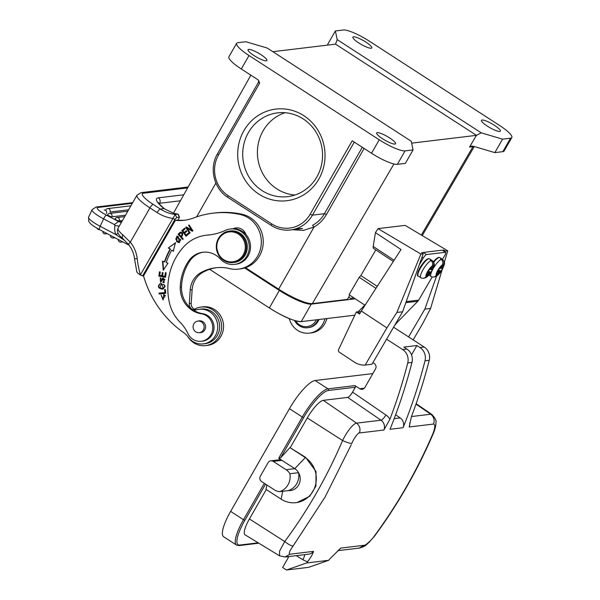 <?xml version="1.0" encoding="UTF-8"?>
<svg xmlns="http://www.w3.org/2000/svg" width="600" height="600" viewBox="0 0 600 600"><rect width="100%" height="100%" fill="white"/><g stroke="black" fill="none" stroke-linecap="round" stroke-linejoin="round"><path stroke-width="0.9" d="M443.482 264.78A6.337 1.605 -56.6 0 1 442.74 268.245L441.353 268.41L443.482 264.78C444.457 262.567 444.06 260.715 442.29 259.237L441.645 258.81A10.297 2.61 -56.6 0 0 441.15 258.75A10.297 2.61 -56.6 0 0 440.498 258.952L441.135 259.373C442.92 260.858 443.317 262.702 442.327 264.915L440.205 268.553L438.817 268.718A6.337 1.605 -56.6 0 1 442.327 264.915M441.27 259.462L441.645 258.81M437.798 270.24L439.597 271.425L437.475 275.062L435.87 276.555L434.025 276.945M442.74 268.245L440.985 271.26A6.337 1.605 -56.6 0 1 437.475 275.062M438.293 269.37L441.112 271.23M439.597 271.425L440.985 271.26M440.588 267.9L441.353 268.41M437.415 270.885L438.442 271.567L436.32 275.197C434.895 277.118 433.155 277.553 431.115 276.525A10.297 2.61 -56.6 0 1 431.033 276.472A10.297 2.61 -56.6 0 1 433.478 268.118A10.297 2.61 -56.6 0 1 441.135 259.373M428.918 275.077L431.115 276.525M436.32 275.197A6.337 1.605 -56.6 0 1 437.055 271.733L438.817 268.718M437.055 271.733L438.442 271.567M422.19 253.17A3.96 1.005 -56.6 0 1 423.308 252.442L426.51 254.55A3.96 1.005 123.4 0 0 423.27 258.053L419.213 264.998M445.425 252.278L442.23 250.163A3.96 1.005 -56.6 0 1 442.455 250.208L445.65 252.315A3.96 1.005 123.4 0 0 445.425 252.278L426.51 254.55M442.478 259.358L444.75 255.472A3.96 1.005 123.4 0 0 445.65 252.315M394.478 325.695L396.803 322.8A1.98 1.875 83.1 0 1 396.923 322.665L396.195 322.755M406.207 301.635L418.658 300.142A5.94 5.617 83.1 0 1 417.803 301.26L396.923 322.665M418.658 300.142L432.18 276.983M442.23 250.163L423.308 252.442M245.183 255.022A15.848 14.985 83.1 0 1 234.21 262.433L233.19 262.56A15.848 14.985 83.1 0 1 216.42 248.618A15.848 14.985 83.1 0 1 229.403 231.097A15.848 14.985 83.1 0 1 243.855 238.343A15.848 14.985 83.1 0 1 244.155 255.15A15.848 14.985 83.1 0 1 233.19 262.56C227.317 263.04 222.593 260.782 219.015 255.795L216.255 246.593C216.923 237.923 221.303 232.755 229.403 231.097L230.43 230.97A15.848 14.985 83.1 0 1 244.875 238.222A15.848 14.985 83.1 0 1 245.183 255.022M395.632 414.787L400.185 417.908A7.92 7.492 83.1 0 1 403.065 427.717A514.38 486.442 83.1 0 0 425.002 360.832A11.88 11.235 -96.9 0 0 419.933 347.498L416.88 345.525L411.533 354.862M419.933 347.498L424.147 346.987A11.88 11.235 83.1 0 1 429.225 360.322A514.38 486.442 -96.9 0 1 411.405 416.67L409.2 426.982L433.612 424.043C435.405 424.53 435.165 427.748 432.908 433.695C417.12 470.377 397.53 504.577 374.145 536.28C371.85 539.842 364.942 546.03 364.178 545.273M416.88 345.525L403.845 347.093L406.89 349.065A11.88 11.235 83.1 0 1 411.967 362.4A514.38 486.442 -96.9 0 1 390.022 429.285L403.065 427.717M372.907 362.618L374.228 363.472A3.96 3.743 83.1 0 1 375.517 368.918L364.913 387.435A3.96 3.743 83.1 0 1 359.767 388.725L354.945 385.605A1.185 1.125 83.1 0 1 355.327 387.24L352.538 392.115C350.647 395.28 349.043 397.043 347.722 397.403L323.31 400.335A19.808 5.062 122.9 0 0 307.275 417.938L342.585 440.513C347.002 431.377 353.46 423.353 356.595 423.15C359.722 425.737 360.683 429.007 359.475 432.96L383.888 430.02L389.933 419.25A514.38 486.442 83.1 0 0 407.745 362.91A11.88 11.235 -96.9 0 0 402.668 349.567L386.603 339.173M279.525 555.803L279.585 551.123L284.73 541.53C307.837 510.3 327.127 476.625 342.585 440.513C346.822 442.485 349.897 443.46 351.817 443.445C353.205 439.298 358.515 432.075 359.468 432.952M266.272 489.54L249.42 518.955A19.808 5.062 122.9 0 0 245.085 534.832L279.517 555.817L285.135 557.002L308.61 554.183A7.92 7.492 83.1 0 0 313.5 551.37C312.9 553.83 310.965 557.235 307.695 561.577A514.38 486.442 83.1 0 1 306.555 562.972L328.665 560.31A514.38 486.442 -96.9 0 0 329.812 558.923L340.725 548.1L364.185 545.28L359.288 548.01M285.135 556.928L290.032 554.19C288.465 553.845 289.47 551.123 293.062 546.037L325.013 497.175L351.285 444.668M328.665 560.31L308.618 567.338L286.5 570L306.555 562.972M287.392 556.732L288.428 557.4L282.638 567.502L286.5 570M265.56 484.125L244.853 520.29L243.502 519.713A31.688 8.092 122.9 0 0 236.513 545.085L223.65 536.76A31.688 8.092 -57.1 0 1 230.64 511.388L289.455 408.69A31.688 8.092 -57.1 0 1 315.112 380.528L372.847 373.582M266.895 484.987L266.01 489.368L281.123 499.147A24.555 23.227 -96.9 0 0 296.01 502.658A24.555 23.227 -96.9 0 0 315.825 483.63A24.555 23.227 -96.9 0 0 305.032 457.395L289.92 447.615L305.572 457.335L316.02 471.518L315.938 486L309.772 496.237L297.105 502.5M288.315 490.605A15.848 14.985 -96.9 0 0 298.575 472.695A11.88 11.235 83.1 0 1 298.627 485.01A11.88 11.235 83.1 0 1 288.315 490.605L279.623 491.655A11.88 11.235 83.1 0 1 274.507 489.915L261.645 481.59A3.96 3.743 -96.9 0 1 260.362 476.138L268.072 462.675A3.96 3.743 -96.9 0 1 273.218 461.385L286.08 469.71A11.88 11.235 83.1 0 1 289.882 473.737L298.575 472.695A11.88 11.235 -96.9 0 0 294.772 468.66L278.692 458.257L280.62 457.83L289.92 447.615M289.882 473.737A15.848 14.985 83.1 0 1 279.623 491.655M270.817 460.822L279.51 459.772A3.96 3.743 83.1 0 1 281.91 460.342L273.218 461.385M415.987 404.123L430.74 414.232L431.835 414.48M424.147 346.987L393.592 327.218M290.303 447.57L307.275 417.938M433.252 266.01A6.337 1.605 -56.6 0 1 432.518 269.475L431.13 269.64L433.252 266.01C434.235 263.798 433.838 261.945 432.06 260.46L431.423 260.04A10.297 2.61 -56.6 0 0 430.92 259.98A10.297 2.61 -56.6 0 0 430.268 260.183L430.912 260.603C432.697 262.08 433.095 263.933 432.105 266.145L429.975 269.782L428.588 269.947A6.337 1.605 -56.6 0 1 432.105 266.145M431.04 260.692L431.423 260.04M427.567 271.47L429.368 272.655L427.245 276.293L425.647 277.778L423.803 278.175M432.518 269.475L430.755 272.49A6.337 1.605 -56.6 0 1 427.245 276.293M428.07 270.6L430.882 272.46M429.368 272.655L430.755 272.49M430.357 269.13L431.13 269.64M427.185 272.115L428.22 272.798L426.097 276.428C424.665 278.347 422.933 278.782 420.893 277.755A10.297 2.61 -56.6 0 1 420.803 277.702A10.297 2.61 -56.6 0 1 423.248 269.34A10.297 2.61 -56.6 0 1 430.912 260.603M418.245 276.015C416.865 276.233 417.232 273.847 419.355 268.853C422.692 262.98 425.715 259.567 428.43 258.608L429.585 258.825A10.297 2.61 123.4 0 0 429 258.712A10.297 2.61 123.4 0 0 428.94 258.72A10.297 2.61 123.4 0 0 421.103 266.978A10.297 2.61 123.4 0 0 418.245 276.015L420.893 277.755M426.097 276.428A6.337 1.605 -56.6 0 1 426.832 272.962L428.588 269.947M426.832 272.962L428.22 272.798M244.665 267.983L279.368 290.438A28.125 5.655 29.8 0 0 311.272 304.118L355.29 298.822M311.272 304.118L301.245 321.63A28.125 5.655 -150.2 0 1 269.34 307.942L279.368 290.438M301.245 321.63L354.42 315.233M209.67 269.332L269.34 307.942C283.335 316.837 294.022 321.39 301.395 321.608M375.952 288.337L359.228 277.298L349.058 294.712L364.845 305.13M359.228 277.298L360.847 275.55L377.235 286.358M375.817 249.907L360.847 275.55M393.315 261.45L373.59 248.438A11.288 2.865 -56.6 0 1 373.215 246.458L375.435 232.635L378.022 228.638L420.9 254.048L423.202 253.77L402.6 311.79L371.955 364.245L365.183 365.062L386.895 327.892L361.305 311.017L359.528 314.062L356.332 311.955L338.572 349.597A1.98 1.875 -96.9 0 0 339.278 352.155L354.465 362.175A19.013 17.985 -96.9 0 0 365.183 365.062M445.132 251.978L445.447 251.1L447.743 250.822L405.135 225.375L378.022 228.638M422.835 252.638L421.56 252.795L423.202 253.77M360.705 312.045L359.032 310.942A3.96 1.005 123.4 0 1 357.795 311.775L356.332 311.955M359.032 310.942L365.587 304.395M361.305 311.017L401.025 249.517L375.435 232.635M420.9 254.048L396.847 312.48L386.895 327.892M442.545 250.267L443.798 250.118L443.393 250.822M445.447 251.1L443.798 250.118M408.6 336.923L424.845 309.112L436.53 276.21M424.845 309.112L430.597 308.423L442.125 269.7M444.322 262.32L447.743 250.822M413.168 339.885L422.685 323.587L430.597 308.423M396.847 312.48L402.6 311.79M187.748 336.487A19.41 18.352 -96.9 0 0 205.59 345.608A19.41 18.352 -96.9 0 0 218.558 337.305A19.41 18.352 -96.9 0 0 218.888 316.343A19.41 18.352 -96.9 0 0 200.955 307.072A19.41 18.352 -96.9 0 0 194.407 309.233M200.955 307.072L202.875 306.84A19.41 18.352 83.1 0 1 220.808 316.11A19.41 18.352 83.1 0 1 220.478 337.08A19.41 18.352 83.1 0 1 207.51 345.382L205.59 345.608M193.14 325.965A5.843 5.527 -96.9 0 0 199.305 332.7A5.843 5.527 -96.9 0 0 204.075 327.832A5.843 5.527 -96.9 0 0 197.91 321.097A5.843 5.527 -96.9 0 0 193.14 325.965M318.983 319.493A13.867 13.11 83.1 0 1 308.572 327.638L307.68 327.743A13.867 13.11 -96.9 0 0 318.082 319.605M295.62 320.85A12.675 11.985 -96.9 0 0 296.002 321.428A12.675 11.985 -96.9 0 0 316.388 319.808M294.548 320.528A13.867 13.11 -96.9 0 0 295.478 322.072A13.867 13.11 -96.9 0 0 307.68 327.743M128.775 244.575C128.227 244.5 128.738 243.697 130.32 242.175L122.782 234.855A23.768 4.777 -150.2 0 1 118.087 228.173L136.988 195.18A23.768 4.777 -150.2 0 0 149.94 207.907A3.96 1.013 -57.1 0 1 153.15 204.39A19.808 3.982 -150.2 0 1 143.468 193.215L187.627 187.905M123.517 239.077C122.07 238.327 121.83 236.917 122.79 234.855M178.2 220.185L179.355 217.125L177.93 214.118L175.245 214.44L140.325 274.95L142.583 275.925L143.61 275.798L175.38 220.327A43.575 41.205 -96.9 0 0 184.252 220.275A43.575 41.205 -96.9 0 0 193.53 217.98A91.102 86.16 83.1 0 1 212.925 213.188A91.102 86.16 83.1 0 1 240.015 214.462A27.727 26.22 -96.9 0 1 261.315 242.843A27.727 26.22 -96.9 0 1 238.395 269.138A27.727 26.22 -96.9 0 1 228.27 268.267A44.483 42.068 -96.9 0 0 215.678 267.772A44.483 42.068 -96.9 0 0 200.985 272.55A21.788 20.602 -96.9 0 0 190.215 289.98L189.278 303.615A5.94 5.617 -96.9 0 0 191.017 308.385M132.315 203.34L98.16 207.442A15.848 2.82 24.9 0 0 106.53 215.175L118.523 221.505L114.427 224.572L114.938 225.57L119.273 226.103M122.16 221.07L118.523 221.505L121.328 222.525M115.185 218.835A2.377 0.42 24.9 0 0 115.05 218.903A2.377 0.42 24.9 0 0 116.73 220.14A2.377 0.42 24.9 0 0 119.227 220.965L122.438 220.583M107.812 214.695A2.377 0.42 24.9 0 0 107.677 214.763A2.377 0.42 24.9 0 0 109.358 216A2.377 0.42 24.9 0 0 111.855 216.833L125.528 215.183M130.898 205.815L107.685 208.605A2.377 2.25 83.1 0 1 108.953 208.837A2.377 2.25 -96.9 0 1 109.988 212.032L128.618 209.79M123.405 239.183L123.233 239.542L115.785 234.532A15.848 14.985 83.1 0 1 114.938 225.57M124.657 240.337L123.233 239.542M174.038 213.435A3.96 1.215 103.7 0 0 173.925 213.382A3.96 1.215 103.7 0 0 173.775 213.368A37.627 35.588 -96.9 0 0 177.93 214.118M177.983 214.11L173.91 213.375L164.565 208.92A3.96 2.49 129.4 0 0 163.98 208.612L173.775 213.368M179.505 217.23L176.67 217.447L174.968 219.375L142.613 275.88L140.363 274.913A104.175 98.52 83.1 0 1 137.197 258.57A30.503 28.845 -96.9 0 0 130.32 242.175L149.94 207.907L157.148 212.572A3.96 1.013 -57.1 0 1 160.35 209.048L153.15 204.39M174.968 219.375L172.725 218.415A41.595 39.33 83.1 0 1 157.148 212.572M176.67 217.447L175.245 214.44A37.627 35.588 83.1 0 1 160.35 209.048L163.98 208.612A31.688 6.367 29.8 0 1 158.34 197.843A3.96 3.743 -96.9 0 1 159.63 203.288A27.727 5.572 29.8 0 0 158.962 203.43M137.032 271.837C136.575 272.153 137.67 273.188 140.325 274.95M185.212 220.147A43.575 41.205 83.1 0 1 177.292 220.095L175.38 220.327M289.298 318.6A19.41 18.352 -96.9 0 0 309.368 333.127A19.41 18.352 -96.9 0 0 322.335 324.825A19.41 18.352 -96.9 0 0 324.877 318.788M326.79 318.555A19.41 18.352 83.1 0 1 324.255 324.593A19.41 18.352 83.1 0 1 311.28 332.895L309.368 333.127M186.315 235.98L181.792 230.625L186.06 236.197L189.045 233.663L188.542 233.002L186.09 235.087L184.635 233.19L186.84 231.315L186.345 230.663L184.132 232.538L186.472 230.827M184.132 232.538L182.82 230.827L185.183 228.825L184.68 228.165L181.792 230.625M186.09 235.087L188.67 233.175M182.175 230.58L184.808 228.337M163.373 281.918L164.91 279.428L163.56 278.782M163.665 282.653L163.38 281.947M161.73 280.08L160.38 281.468L162.233 278.775L163.35 277.92M160.762 282.21L160.403 277.875M164.91 279.428L162.99 281.962L163.583 281.903M162.203 280.373L163.41 278.782L164.55 279.465M162.99 281.94L163.028 282.697L164.257 282.457L163.155 277.935L161.858 278.827L161.355 280.125M162.233 278.775L161.85 278.82M160.38 281.468L160.613 277.875L160.208 277.89L160.575 282.24L162.21 280.38M163.845 284.73C165.24 286.545 164.632 287.73 162.03 288.308L159.825 287.752L161.325 284.22L164.227 284.685L161.325 284.22M162.877 288.233L162.03 288.308M162.413 288.263C165.015 287.685 165.623 286.493 164.227 284.685M162.667 289.072L162.42 289.087C158.43 288.135 157.748 286.343 160.38 283.702L161.453 283.38M162.42 289.087L163.718 288.757L161.257 283.403L159.998 283.748C157.365 286.388 158.047 288.18 162.038 289.132L162.48 289.103M175.755 238.89L177.007 236.97L180.472 239.85L179.257 241.837L177.03 240.847M177.038 240.833L175.733 238.897M179.257 241.837L180.855 239.805L177.007 236.97M179.602 242.558L176.933 241.335L177.03 236.19M178.005 242.355L179.407 242.595L178.23 236.43L176.835 236.205L176.55 241.388L178.387 242.31M181.155 232.897L180.578 232.995C182.52 233.355 182.587 234.428 180.788 236.22L181.17 236.175C182.97 234.382 182.903 233.31 180.96 232.95M180.788 236.22L179.123 234.353M179.115 234.345L180.938 232.92M178.462 234.18L179.873 232.785L178.08 234.225L182.955 239.228M179.865 232.778L180.84 232.103M178.08 234.225L182.73 239.452L183.225 238.958L181.335 236.835L182.295 235.882C183.18 233.303 182.453 232.11 180.097 232.312L179.483 232.822M165.428 295.47L162.968 299.04L165.428 295.47L164.055 295.087L164.123 294.337M163.26 299.835L161.123 295.058M162.968 299.04L161.062 294.93L163.065 299.865L163.748 294.308L164.055 295.095M163.672 295.132L165.045 295.522M165.788 293.235L159.083 293.947L165.788 293.235L165.382 289.485L164.595 289.567L164.91 292.53L165.292 292.485L164.977 289.53M159.465 293.903L159.382 293.115M164.91 292.53L159 293.153L159.083 293.947M165.562 277.163L159.255 276.112L159.825 271.913M162.63 272.603L162.195 275.79L159.765 275.498L160.245 271.98L159.458 271.845L158.873 276.157L165.547 277.267L166.155 272.82L165.368 272.685L164.873 276.345L165.735 272.752M158.873 276.157L159.255 276.112M164.873 276.345L162.593 275.97L163.042 272.67L162.262 272.543L161.812 275.843M163.575 269.73L162.87 261.263M173.663 251.138L171.72 250.178A66.742 63.12 83.1 0 0 166.238 262.538L167.955 263.183L163.23 270.248L162.472 261.112L164.468 261.862A68.722 64.995 -96.9 0 1 170.108 249.142L168.3 247.972L175.785 242.767M164.468 261.862L164.85 261.817A68.722 64.995 83.1 0 1 170.498 249.097L168.683 247.928M168.3 247.972L175.403 242.812L173.273 251.183L171.72 250.178M170.498 249.097L170.115 249.142M325.987 321.157A17.43 16.485 -96.9 0 0 326.955 318.532M192.24 309.33A5.94 5.617 -96.9 0 0 196.5 309.84A17.43 16.485 83.1 0 1 199.147 309.285A17.43 16.485 83.1 0 1 217.59 324.615A17.43 16.485 83.1 0 1 203.31 343.89A17.43 16.485 83.1 0 1 188.205 337.095A19.808 18.727 -96.9 0 0 184.08 332.91A102.99 97.395 83.1 0 1 143.505 275.812M203.31 343.89L205.222 343.657A17.43 16.485 -96.9 0 0 219.51 324.39A17.43 16.485 -96.9 0 0 201.067 309.053L199.147 309.285M196.545 309.825A5.94 5.617 83.1 0 1 191.19 303.39L192.135 289.748A21.788 20.602 83.1 0 1 202.897 272.325L200.985 272.55M238.395 269.138L240.308 268.905A27.727 26.22 83.1 0 0 263.235 242.61A27.727 26.22 83.1 0 0 241.935 214.23A91.102 86.16 -96.9 0 0 214.845 212.955L212.925 213.188M216.645 267.668A44.483 42.068 -96.9 0 0 202.897 272.325M200.91 332.505A5.94 5.617 -96.9 0 0 201.292 332.52A5.94 5.617 -96.9 0 1 200.91 332.505M234.608 228.78A9.9 9.367 83.1 0 1 236.94 227.88M245.978 234.548A9.9 9.367 -96.9 0 0 235.972 227.94A9.9 9.367 -96.9 0 0 233.212 228.743M192.548 231.097L187.087 228.21L192.345 231.248L192.923 230.835L189.067 224.933L188.528 225.315L191.558 229.95L186.3 226.92L185.73 227.34L189.585 233.235L190.118 232.853L187.087 228.21M191.558 229.95L189.165 225.09M189.863 233.032L186.113 227.288L186.48 227.025M188.91 225.27L188.528 225.315M186.113 227.288L185.73 227.34M207.382 235.118A39.608 37.463 83.1 0 0 206.01 235.252A39.608 37.463 83.1 0 0 183.157 247.388A61.238 57.915 83.1 0 0 169.2 301.853A39.608 37.463 83.1 0 0 180.053 322.215A39.608 37.463 -96.9 0 1 187.882 333.502A13.867 13.11 -96.9 0 0 201.292 341.272A13.867 13.11 -96.9 0 0 212.76 327.735A13.867 13.11 -96.9 0 0 201.368 313.8A25.747 24.352 83.1 0 1 180.233 287.108A48.165 45.547 83.1 0 1 188.648 261.007A21.788 20.602 83.1 0 1 202.853 252.233A21.788 20.602 83.1 0 1 220.26 258.93A17.828 16.86 -96.9 0 0 234.51 264.405A17.828 16.86 -96.9 0 0 249.12 244.695A17.828 16.86 -96.9 0 0 230.25 229.005A17.828 16.86 -96.9 0 0 225.45 230.37A59.415 56.19 -96.9 0 1 209.452 234.907A59.415 56.19 -96.9 0 1 207.382 235.118L208.665 234.96A59.415 56.19 -96.9 0 0 210.09 234.825M203.49 252.165A21.788 20.602 -96.9 0 0 189.93 260.858A48.165 45.547 -96.9 0 0 181.515 286.95A25.747 24.352 -96.9 0 0 202.65 313.65A13.867 13.11 83.1 0 1 214.035 327.577A13.867 13.11 83.1 0 1 202.575 341.123L201.292 341.272M230.25 229.005L231.532 228.855A17.828 16.86 83.1 0 1 250.395 244.538A17.828 16.86 83.1 0 1 235.785 264.248L234.51 264.405M206.01 235.252L207.285 235.103A39.608 37.463 83.1 0 1 208.665 234.96M198.24 321.06A5.94 5.617 83.1 0 1 204.795 329.82A5.94 5.617 83.1 0 1 199.635 332.663M421.342 235.058L472.987 146.655L469.522 147.067L476.445 135.352L411.645 143.145M245.505 267.705L278.663 289.155A29.707 5.97 29.8 0 0 312.36 303.608L347.385 299.392L349.822 295.222M352.575 297.03L351.48 298.905L354.803 298.5M261.015 54.705A10.89 2.19 29.8 0 0 248.048 49.71A10.89 2.19 29.8 0 0 253.987 55.545A10.89 2.19 29.8 0 0 266.955 60.54A10.89 2.19 29.8 0 0 261.015 54.705M389.625 137.925A10.89 2.19 29.8 0 0 376.657 132.938A10.89 2.19 29.8 0 0 382.597 138.773A10.89 2.19 29.8 0 0 395.565 143.767A10.89 2.19 29.8 0 0 389.625 137.925M312.548 225.322C317.513 222.653 321.48 218.775 324.457 213.697L326.46 214.493C323.325 219.862 319.192 224.032 314.062 226.995L312.548 225.322M240.233 205.388L240.195 205.455A9.9 1.987 -150.2 0 0 243.562 207.54M256.267 215.76A9.9 1.987 -150.2 0 1 253.822 214.282L253.86 214.208M292.493 229.725L303.54 230.377L314.062 226.995L278.663 289.155M351.48 298.905L348.72 297.12M365.843 42.098A10.89 2.19 29.8 0 0 352.875 37.11A10.89 2.19 29.8 0 0 358.815 42.945A10.89 2.19 29.8 0 0 371.782 47.932A10.89 2.19 29.8 0 0 365.843 42.098M494.452 125.325A10.89 2.19 29.8 0 0 481.485 120.33A10.89 2.19 29.8 0 0 487.418 126.172A10.89 2.19 29.8 0 0 500.385 131.16A10.89 2.19 29.8 0 0 494.452 125.325M272.85 51.69L335.513 44.152L337.2 39.63L335.37 30.96L343.358 30A22.777 4.575 -150.2 0 1 369.195 41.078L499.41 125.347A22.777 4.575 -150.2 0 1 511.822 137.55A22.777 4.575 -150.2 0 1 510.548 138.195L502.553 139.155L494.842 152.625L502.83 151.657A22.777 4.575 29.8 0 0 504.112 151.02L511.822 137.55M337.2 39.63L481.222 132.833L476.445 135.352M335.513 44.138L476.49 135.368M354.278 142.102L312.45 215.145A1.98 0.398 29.8 0 1 310.2 214.178L352.237 140.775L371.528 153.262A22.777 4.575 29.8 0 0 397.365 164.34L405.36 163.38L413.07 149.91L405.082 150.87A22.777 4.575 -150.2 0 1 379.245 139.792L249.03 55.53A22.777 4.575 -150.2 0 1 236.618 43.328A22.777 4.575 -150.2 0 1 237.892 42.682L245.88 41.723L267.218 48.045L411.24 141.24L413.07 149.91M502.553 139.155L481.222 132.833M469.522 147.067L471.397 146.093L473.438 146.28L494.842 152.625M335.37 30.96L327.653 44.43L327.788 45.082M236.618 43.328L228.9 56.79A22.777 4.575 29.8 0 0 241.312 68.992L257.82 79.68L258.585 80.407L258.562 82.102A1.98 0.398 -150.2 0 0 259.642 83.16L258.585 80.407M243.9 130.665A46.148 43.642 83.1 0 1 319.538 133.05A46.148 43.642 83.1 0 1 280.627 200.993A46.148 43.642 83.1 0 1 243.9 130.665M248.392 132.593A42.188 39.892 -96.9 0 0 249.202 177.33A42.188 39.892 -96.9 0 0 287.67 196.635A42.188 39.892 -96.9 0 0 322.245 149.985A42.188 39.892 -96.9 0 0 277.597 112.868A42.188 39.892 -96.9 0 0 248.392 132.593M294.93 195.022A42.188 39.892 83.1 0 1 263.093 130.822A42.188 39.892 83.1 0 1 285.038 112.71M433.418 261.795A9.51 2.415 -56.6 0 1 438.143 257.737M433.395 261.765L437.235 257.993L438.653 257.377L439.815 257.595A10.297 2.61 123.4 0 0 439.23 257.483A10.297 2.61 123.4 0 0 439.17 257.49A10.297 2.61 123.4 0 0 433.71 262.312M442.29 259.237A10.297 2.61 -56.6 0 1 442.373 259.282L439.815 257.595M423.27 258.053L421.98 257.205M396.12 322.882L396.803 322.8M417.803 301.26L405.832 302.7M243.263 254.76A15.053 14.235 -96.9 0 0 231.278 231.825A15.053 14.235 -96.9 0 0 218.587 253.987A15.053 14.235 -96.9 0 0 243.263 254.76M394.192 418.627L400.185 417.908M425.002 360.832L429.225 360.322M323.31 400.335L356.595 423.15L381.007 420.21A5.94 1.485 124.4 0 0 385.942 415.013A13.867 13.11 83.1 0 1 389.933 419.257M249.42 518.955L284.73 541.53C288.435 544.425 291.21 545.925 293.055 546.03M313.5 551.37L290.04 554.19M355.327 387.24L328.358 390.48A1.185 1.125 -96.9 0 0 327.968 388.845A31.688 8.092 122.9 0 0 302.317 417.015L289.455 408.69M354.945 385.605L327.968 388.845L315.112 380.528M244.853 520.29A30.503 7.793 122.9 0 0 239.843 545.033L258.202 542.827M239.843 545.033A1.185 1.125 83.1 0 1 239.025 545.588L258.825 543.21M264.337 483.33L243.502 519.713L230.64 511.388M286.08 469.71L294.772 468.66L305.572 457.335M282.712 491.28L281.123 499.147M328.358 390.48A30.503 7.793 122.9 0 0 303.668 417.592L302.317 417.015L278.692 458.257M303.668 417.592L280.62 457.83M338.618 549.967A7.92 7.492 -96.9 0 0 340.725 548.1M307.695 561.577A15.848 14.985 83.1 0 1 302.85 559.695L296.25 555.668M304.748 554.648A7.92 2.062 -58.6 0 1 302.85 559.695M432.9 433.688L433.335 433.47C417.562 470.153 397.972 504.353 374.58 536.062L374.145 536.287M411.45 416.55L430.74 414.232C433.868 416.82 434.827 420.09 433.612 424.043M409.2 426.982A7.92 7.492 -96.9 0 0 409.725 422.842M347.722 397.403L381.007 420.21A7.92 7.492 83.1 0 1 383.888 430.02M352.538 392.115L385.942 415.013M407.745 362.91L411.967 362.4M402.668 349.567L406.89 349.065M364.365 388.17L359.767 388.725M417.847 274.733A9.51 2.415 -56.6 0 1 420.967 266.13A9.51 2.415 -56.6 0 1 427.912 258.968M432.06 260.46A10.297 2.61 -56.6 0 1 432.15 260.513L429.585 258.825M394.103 260.235L373.215 246.458M357.795 311.775L360.007 313.237M136.988 195.18L141.06 192.653A3.96 3.743 83.1 0 1 143.468 193.215M98.16 207.442A3.96 3.743 -96.9 0 0 96.045 207.045L92.04 209.76A19.808 3.525 24.9 0 0 103.613 218.865L114.427 224.572M106.53 215.175A3.96 1.08 117.8 0 0 103.613 218.865L100.17 226.29A3.96 1.08 117.8 0 0 99.593 229.642C88.935 223.763 89.977 222.735 88.718 221.317L88.59 217.185A19.808 3.525 24.9 0 0 100.17 226.29L115.785 234.532L118.222 233.483M124.718 216.6L116.925 217.538A2.377 2.25 83.1 0 1 118.192 217.778A2.377 2.25 -96.9 0 1 119.227 220.965M127.808 211.208L109.552 213.405A2.377 2.25 83.1 0 1 110.82 213.638A2.377 2.25 -96.9 0 1 111.855 216.833M128.858 244.935A3.96 1.08 117.8 0 0 129.038 245.175L99.593 229.642M122.1 241.515A2.377 2.25 83.1 0 1 119.61 241.853M114.345 237.428A2.377 2.25 83.1 0 1 111.855 237.765M106.657 233.362A2.377 2.25 83.1 0 1 104.212 233.655M96.975 228.195A2.377 2.377 0 0 0 99.435 229.597L99.502 229.59A2.377 2.25 83.1 0 1 98.167 229.358M159.3 203.865L159.63 203.288L180.398 200.79M183.773 194.782L158.34 197.843M128.528 244.53C131.873 248.685 133.875 253.462 134.542 258.87L137.197 258.57M160.38 283.702L159.998 283.748M180.855 239.805L180.472 239.85M176.933 241.335L176.55 241.388M191.19 303.39L189.278 303.615M192.135 289.748L190.215 289.98M241.935 214.23L240.015 214.462M188.648 261.007L189.93 260.858M202.65 313.65L201.368 313.8M181.515 286.95L180.233 287.108M393.938 163.972L312.36 303.608M473.933 146.422A31.237 6.277 -150.2 0 1 472.987 146.655A1.98 1.875 83.1 0 1 473.31 146.243M310.2 214.178A29.707 28.095 83.1 0 1 271.62 223.83A1.98 0.503 -57.1 0 0 271.185 225.413C277.163 229.208 283.605 230.722 290.505 229.965A31.688 29.97 83.1 0 1 271.298 225.435A1.98 0.503 -57.1 0 1 271.185 225.413L227.782 197.325A1.98 0.503 122.9 0 0 227.895 197.347M362.288 147.285L324.457 213.697L312.45 215.145A31.688 29.97 83.1 0 1 290.505 229.965L302.46 228.525M217.597 153.765A1.98 0.398 29.8 0 0 217.485 153.825C208.905 167.977 213.817 188.79 227.782 197.325A1.98 0.503 122.9 0 1 228.218 195.743L271.62 223.83M258.562 82.102L217.485 153.825A1.98 0.398 29.8 0 0 218.565 154.882L259.642 83.16M228.218 195.743A29.707 28.095 83.1 0 1 218.565 154.882M215.88 183.067L196.62 216.877M502.83 151.657L510.548 138.195M405.082 150.87L397.365 164.34M326.46 214.493L364.087 148.447M371.528 153.262L379.245 139.792M249.03 55.53L241.312 68.992M104.153 210.03A2.377 2.25 83.1 0 1 106.455 213.458M435.893 276.585C438.862 274.553 441.135 271.913 442.702 268.665C444.735 263.34 445.635 263.032 442.373 259.282M236.513 545.085L239.025 545.588M374.587 536.07L368.782 542.632C366.293 544.447 366.165 546.217 359.295 548.085L337.83 550.673M433.342 433.485C436.125 426.548 435.982 423.285 435.923 422.61C436.627 420.9 435.27 418.185 431.842 414.465L416.138 403.688M296.67 502.575L296.01 502.658M425.662 277.815C428.632 275.782 430.905 273.142 432.48 269.895C434.513 264.57 435.405 264.263 432.15 260.513M199.305 332.7L201.66 332.415M197.91 321.097L200.265 320.82M128.535 244.53L122.887 238.748M122.865 238.718C118.012 234.757 116.415 231.24 118.087 228.173M132.712 202.642L96.045 207.045M116.925 217.538A2.377 2.377 0 0 0 115.05 218.903M109.552 213.405A2.377 2.377 0 0 0 107.677 214.763M107.685 208.605A2.377 2.377 0 0 0 105.877 209.82M92.04 209.76L88.59 217.185M118.23 239.475A2.377 2.377 0 0 0 120.877 242.093L122.76 241.868M110.475 235.38A2.377 2.377 0 0 0 113.123 238.005L115.012 237.772M102.833 231.345A2.377 2.377 0 0 0 105.48 233.895L107.257 233.685M164.565 208.92C156.278 201.487 159.278 203.197 158.37 202.455L158.377 203.272M141.06 192.653L188.145 186.99M179.468 217.125L178.358 214.433M134.542 258.87L136.868 272.062M163.792 278.655L163.41 278.707M160.792 278.618L160.41 278.663M422.235 235.583L474.293 146.535M302.543 228.517L296.43 228.593M173.415 213.248L250.86 75.172"/></g></svg>
